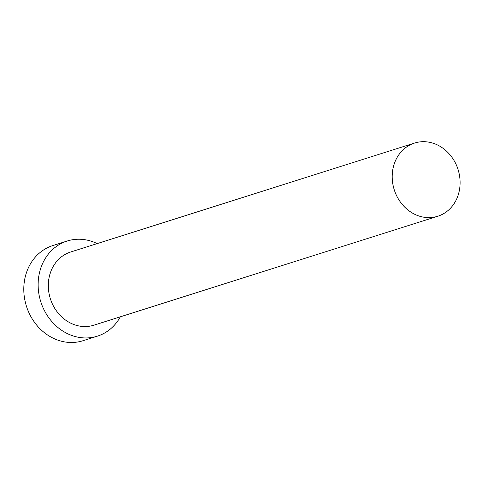<?xml version="1.0" encoding="UTF-8"?>
<svg xmlns="http://www.w3.org/2000/svg" width="484" height="484" viewBox="0 0 484 484"><rect width="100%" height="100%" fill="white"/><g stroke="black" fill="none" stroke-linecap="round" stroke-linejoin="round"><path stroke-width="0.73" d="M459.8 177.507A38.393 33.481 72.4 0 0 414.558 143.052A38.393 33.481 72.4 0 0 392.506 181.802A38.393 33.481 72.4 0 0 437.748 216.251A38.393 33.481 72.4 0 0 459.8 177.507M414.558 143.052L70.676 251.995A38.393 33.481 72.4 0 0 48.624 290.739A38.393 33.481 72.4 0 0 93.86 325.194L437.748 216.251M97.187 243.597A49.906 43.524 72.4 0 0 67.197 241.014A49.906 43.524 72.4 0 0 38.526 291.386A49.906 43.524 72.4 0 0 97.338 336.174A49.906 43.524 72.4 0 0 120.377 316.79M67.197 241.014L52.865 245.551A49.906 43.524 72.4 0 0 24.2 295.924A49.906 43.524 72.4 0 0 83.012 340.712L97.338 336.174"/></g></svg>
